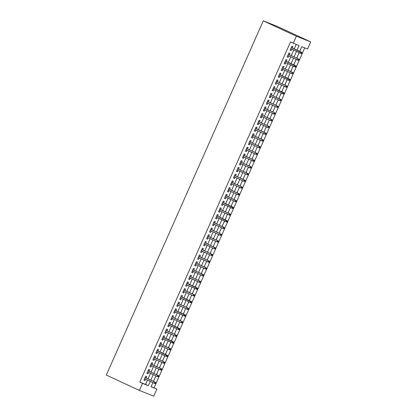 <?xml version="1.0" encoding="UTF-8"?>
<svg xmlns="http://www.w3.org/2000/svg" width="417" height="417" viewBox="0 0 417 417"><rect width="100%" height="100%" fill="white"/><g stroke="black" fill="none" stroke-linecap="round" stroke-linejoin="round"><path stroke-width="0.63" d="M151.121 386.611L156.855 389.077L153.717 396.15L139.414 390.442L106.309 375.071L263.283 20.85L277.586 26.558L310.691 41.929L307.553 48.998L301.757 46.683L299.672 51.39M154.092 387.8L304.728 47.872M146.059 377.943L146.69 376.525L145.726 376.139L143.933 380.179L144.902 380.565L145.507 379.194M149.046 371.208L149.677 369.79L148.707 369.405L146.92 373.444L147.884 373.83L148.494 372.459M152.028 364.474L152.658 363.056L151.694 362.67L149.901 366.71L150.871 367.096L151.475 365.725M155.015 357.744L155.645 356.321L154.676 355.936L152.888 359.975L153.852 360.361L154.462 358.99M157.996 351.01L158.627 349.587L157.662 349.201L155.869 353.241L156.839 353.626L157.444 352.256M160.983 344.275L161.614 342.852L160.644 342.466L158.856 346.506L159.82 346.892L160.43 345.521M163.964 337.541L164.595 336.118L163.631 335.732L161.838 339.772L162.807 340.157L163.412 338.786M166.951 330.806L167.582 329.383L166.612 328.997L164.824 333.037L165.789 333.423L166.399 332.052M169.933 324.072L170.563 322.649L169.599 322.263L167.806 326.303L168.776 326.688L169.38 325.323M172.919 317.337L173.55 315.914L172.581 315.528L170.793 319.568L171.757 319.954L172.367 318.588M175.901 310.602L176.532 309.179L175.567 308.794L173.774 312.833L174.744 313.219L175.348 311.853M178.888 303.868L179.518 302.445L178.549 302.059L176.761 306.099L177.725 306.485L178.335 305.119M181.875 297.133L182.5 295.71L181.536 295.325L179.743 299.364L180.712 299.75L181.317 298.384M184.856 290.399L185.487 288.976L184.517 288.59L182.729 292.63L183.694 293.015L184.304 291.65M187.843 283.664L188.468 282.241L187.504 281.856L185.711 285.9L186.68 286.286L187.285 284.915M190.824 276.93L191.455 275.507L190.486 275.121L188.698 279.166L189.662 279.552L190.272 278.181M193.811 270.195L194.437 268.772L193.472 268.386L191.679 272.431L192.649 272.817L193.253 271.446M196.793 263.461L197.423 262.043L196.454 261.657L194.666 265.697L195.63 266.082L196.24 264.712M199.779 256.726L200.405 255.308L199.441 254.923L197.648 258.962L198.617 259.348L199.222 257.977M202.761 249.992L203.392 248.574L202.427 248.188L200.634 252.228L201.599 252.613L202.209 251.243M205.748 243.257L206.373 241.839L205.409 241.453L203.621 245.493L204.585 245.879L205.19 244.508M208.729 236.522L209.36 235.105L208.396 234.719L206.603 238.759L207.567 239.144L208.177 237.773M211.716 229.788L212.342 228.37L211.377 227.984L209.589 232.024L210.554 232.41L211.158 231.039M214.698 223.059L215.328 221.635L214.364 221.25L212.571 225.289L213.535 225.675L214.145 224.304M217.684 216.324L218.315 214.901L217.346 214.515L215.558 218.555L216.522 218.941L217.127 217.57M220.666 209.589L221.297 208.166L220.332 207.781L218.539 211.82L219.509 212.206L220.113 210.835M223.653 202.855L224.283 201.432L223.314 201.046L221.526 205.086L222.49 205.472L223.095 204.101M226.634 196.12L227.265 194.697L226.301 194.312L224.508 198.351L225.477 198.737L226.082 197.371M229.621 189.386L230.252 187.963L229.282 187.577L227.494 191.617L228.459 192.002L229.063 190.637M232.603 182.651L233.233 181.228L232.269 180.842L230.476 184.882L231.445 185.268L232.05 183.902M235.589 175.917L236.22 174.494L235.251 174.108L233.463 178.148L234.427 178.533L235.032 177.168M238.571 169.182L239.202 167.759L238.237 167.373L236.444 171.413L237.414 171.799L238.018 170.433M241.558 162.448L242.188 161.025L241.219 160.639L239.431 164.679L240.395 165.064L241.005 163.699M244.539 155.713L245.17 154.29L244.206 153.904L242.413 157.949L243.382 158.335L243.987 156.964M247.526 148.978L248.157 147.555L247.187 147.17L245.399 151.215L246.364 151.6L246.973 150.229M250.508 142.244L251.138 140.821L250.174 140.435L248.381 144.48L249.35 144.866L249.955 143.495M253.494 135.509L254.125 134.092L253.155 133.706L251.368 137.746L252.332 138.131L252.942 136.76M256.476 128.775L257.107 127.357L256.142 126.971L254.349 131.011L255.319 131.397L255.923 130.026M259.463 122.04L260.093 120.622L259.124 120.237L257.336 124.276L258.3 124.662L258.91 123.291M262.444 115.306L263.075 113.888L262.111 113.502L260.317 117.542L261.287 117.928L261.892 116.557M265.431 108.571L266.062 107.153L265.092 106.768L263.304 110.807L264.269 111.193L264.878 109.822M268.412 101.837L269.043 100.419L268.079 100.033L266.286 104.073L267.255 104.459L267.86 103.088M271.399 95.107L272.03 93.684L271.06 93.299L269.273 97.338L270.237 97.724L270.847 96.353M274.381 88.373L275.012 86.95L274.047 86.564L272.254 90.604L273.224 90.989L273.828 89.619M277.368 81.638L277.998 80.215L277.029 79.829L275.241 83.869L276.205 84.255L276.815 82.884M280.349 74.904L280.98 73.481L280.016 73.095L278.222 77.135L279.192 77.52L279.797 76.149M283.336 68.169L283.967 66.746L282.997 66.36L281.209 70.4L282.173 70.786L282.783 69.42M286.317 61.435L286.948 60.012L285.984 59.626L284.191 63.665L285.16 64.051L285.765 62.686M289.304 54.7L289.935 53.277L288.965 52.891L287.177 56.931L288.142 57.317L288.752 55.951M298.692 53.595L299.281 52.719M299.833 51.468L300.48 49.56M295.877 60.402L296.299 59.454M296.852 58.203L297.498 56.295M292.89 67.137L293.313 66.188M293.865 64.937L294.511 63.03M289.742 73.793L290.331 72.923M290.884 71.672L291.53 69.764M286.922 80.606L287.344 79.657M287.897 78.406L288.543 76.499M283.774 87.262L284.363 86.392M284.915 85.141L285.562 83.233M280.954 94.075L281.376 93.127M281.928 91.876L282.575 89.968M277.972 100.81L278.394 99.861M278.947 98.61L279.593 96.702M274.819 107.466L275.408 106.596M275.96 105.345L276.607 103.437M272.004 114.279L272.426 113.325M272.979 112.079L273.625 110.171M268.85 120.935L269.439 120.06M269.992 118.814L270.638 116.906M266.036 127.748L266.458 126.794M267.01 125.548L267.657 123.64M263.049 134.482L263.471 133.529M264.024 132.283L264.67 130.375M259.9 141.139L260.484 140.263M261.042 139.012L261.688 137.104M256.914 147.873L257.503 146.998M258.055 145.747L258.702 143.839M253.932 154.608L254.516 153.732M255.074 152.481L255.715 150.573M250.945 161.343L251.534 160.467M252.087 159.216L252.733 157.308M248.131 168.15L248.548 167.201M249.105 165.95L249.747 164.043M244.977 174.812L245.566 173.936M246.119 172.685L246.765 170.777M242.162 181.619L242.579 180.67M243.137 179.419L243.778 177.512M239.009 188.281L239.598 187.405M240.15 186.154L240.797 184.246M236.027 195.01L236.611 194.14M237.169 192.889L237.81 190.981M233.04 201.745L233.629 200.874M234.182 199.623L234.828 197.715M230.059 208.479L230.643 207.609M231.2 206.358L231.842 204.45M227.072 215.214L227.661 214.343M228.214 213.092L228.86 211.184M224.257 222.026L224.674 221.078M225.232 219.827L225.873 217.919M221.104 228.683L221.693 227.812M222.245 226.561L222.892 224.654M218.284 235.496L218.706 234.547M219.264 233.296L219.905 231.388M215.136 242.152L215.725 241.276M216.277 240.03L216.923 238.123M212.316 248.965L212.738 248.011M213.296 246.765L213.937 244.857M209.167 255.621L209.756 254.745M210.309 253.5L210.955 251.592M206.186 262.356L206.769 261.48M207.327 260.234L207.968 258.326M203.199 269.09L203.788 268.214M204.34 266.963L204.987 265.056M200.217 275.825L200.801 274.949M201.354 273.698L202 271.79M197.231 282.559L197.82 281.683M198.372 280.433L199.018 278.525M194.411 289.372L194.833 288.418M195.385 287.167L196.032 285.259M191.262 296.028L191.851 295.153M192.404 293.902L193.05 291.994M188.442 302.836L188.865 301.887M189.417 300.636L190.063 298.728M185.294 309.497L185.883 308.622M186.435 307.371L187.082 305.463M182.474 316.305L182.896 315.356M183.449 314.105L184.095 312.197M179.326 322.961L179.915 322.091M180.467 320.84L181.114 318.932M176.339 329.696L176.928 328.825M177.48 327.574L178.127 325.667M173.357 336.43L173.946 335.56M174.499 334.309L175.145 332.401M170.537 343.243L170.96 342.294M171.512 341.043L172.158 339.136M167.389 349.899L167.978 349.029M168.531 347.778L169.177 345.87M164.569 356.712L164.991 355.764M165.544 354.513L166.19 352.605M161.421 363.369L162.01 362.498M162.562 361.247L163.209 359.339M158.601 370.181L159.023 369.227M159.575 367.982L160.222 366.074M155.452 376.838L156.041 375.962M156.594 374.716L157.24 372.808M154.254 379.543L153.607 381.451M152.466 383.583L153.055 382.697M297.029 50.165L299.052 45.604L290.493 42.008L139.789 382.092L145.585 384.406L147.488 380.116M148.04 378.865L150.474 373.382M151.027 372.131L153.456 366.647M154.009 365.396L156.443 359.913M156.995 358.662L159.424 353.178M159.977 351.927L162.411 346.444M162.964 345.193L165.393 339.709M165.95 338.458L168.379 332.974M168.932 331.724L171.361 326.24M171.919 324.989L174.348 319.505M174.9 318.254L177.329 312.771M177.887 311.52L180.316 306.036M180.869 304.785L183.298 299.302M183.855 298.051L186.284 292.567M186.837 291.316L189.266 285.833M189.824 284.587L192.253 279.098M192.805 277.852L195.234 272.364M195.792 271.118L198.221 265.629M198.773 264.383L201.202 258.9M201.76 257.649L204.189 252.165M204.742 250.914L207.171 245.431M207.729 244.18L210.158 238.696M210.71 237.445L213.139 231.961M213.697 230.71L216.126 225.227M216.678 223.976L219.107 218.492M219.665 217.241L222.094 211.758M222.647 210.507L225.081 205.023M225.633 203.772L228.063 198.289M228.615 197.038L231.049 191.554M231.602 190.303L234.031 184.82M234.583 183.569L237.018 178.085M237.57 176.834L239.999 171.351M240.552 170.1L242.986 164.616M243.538 163.365L245.967 157.881M246.52 156.636L248.954 151.147M249.507 149.901L251.936 144.412M252.488 143.167L254.923 137.678M255.475 136.432L257.904 130.948M258.457 129.697L260.891 124.214M261.443 122.963L263.872 117.479M264.425 116.228L266.859 110.745M267.412 109.494L269.841 104.01M270.393 102.759L272.827 97.276M273.38 96.025L275.809 90.541M276.362 89.29L278.796 83.807M279.348 82.556L281.777 77.072M282.335 75.821L284.764 70.337M285.317 69.086L287.746 63.603M288.303 62.352L290.732 56.868M291.285 55.617L293.714 50.134M294.272 48.883L296.221 44.478M292.286 47.965L292.916 46.542L291.952 46.157L290.159 50.196L291.129 50.582L291.733 49.216M139.414 390.442L142.546 383.369L148.348 385.683L150.245 381.393M139.789 382.092L142.546 383.369M293.25 43.29L296.383 36.216L263.283 20.85M152.888 382.624L151.053 386.762L156.855 389.077M299.114 52.641L296.685 58.125M296.133 59.376L293.704 64.859M293.146 66.11L290.717 71.594M290.164 72.845L287.73 78.328M287.177 79.579L284.748 85.063M284.196 86.314L281.762 91.797M281.209 93.048L278.78 98.532M278.228 99.783L275.793 105.266M275.241 106.517L272.812 112.001M272.259 113.252L269.825 118.736M269.273 119.987L266.844 125.47M266.291 126.721L263.857 132.205M263.304 133.456L260.875 138.939M260.323 140.185L257.888 145.674M257.336 146.92L254.907 152.408M254.354 153.654L251.92 159.143M251.368 160.389L248.939 165.872M248.386 167.123L245.952 172.607M245.399 173.858L242.97 179.341M242.418 180.592L239.983 186.076M239.431 187.327L237.002 192.81M236.449 194.061L234.015 199.545M233.463 200.796L231.034 206.279M230.481 207.53L228.047 213.014M227.494 214.265L225.065 219.749M224.508 221L222.079 226.483M221.526 227.734L219.097 233.218M218.539 234.469L216.11 239.952M215.558 241.203L213.129 246.687M212.571 247.938L210.142 253.421M209.589 254.672L207.16 260.156M206.603 261.407L204.174 266.89M203.621 268.136L201.192 273.625M200.634 274.871L198.205 280.36M197.653 281.605L195.224 287.094M194.666 288.34L192.237 293.823M191.684 295.074L189.255 300.558M188.698 301.809L186.269 307.293M185.716 308.544L183.287 314.027M182.729 315.278L180.3 320.762M179.748 322.013L177.319 327.496M176.761 328.747L174.332 334.231M173.78 335.482L171.351 340.965M170.793 342.216L168.364 347.7M167.811 348.951L165.377 354.434M164.824 355.685L162.395 361.169M161.843 362.42L159.409 367.903M158.856 369.154L156.427 374.638M155.875 375.889L153.44 381.373M310.691 41.929L296.383 36.216M150.803 380.148L153.232 374.659M153.784 373.413L156.213 367.924M156.771 366.679L159.2 361.19M159.753 359.944L162.182 354.455M162.739 353.209L165.168 347.726M165.721 346.475L168.15 340.991M168.708 339.74L171.137 334.257M171.689 333.006L174.124 327.522M174.676 326.271L177.105 320.788M177.658 319.537L180.092 314.053M180.644 312.802L183.073 307.319M183.626 306.068L186.06 300.584M186.613 299.333L189.042 293.849M189.594 292.598L192.028 287.115M192.581 285.864L195.01 280.38M195.563 279.129L197.997 273.646M198.549 272.395L200.978 266.911M201.531 265.66L203.965 260.177M204.518 258.926L206.947 253.442M207.499 252.196L209.933 246.708M210.486 245.462L212.915 239.973M213.468 238.727L215.902 233.239M216.454 231.993L218.883 226.504M219.436 225.258L221.87 219.775M222.423 218.524L224.852 213.04M225.404 211.789L227.838 206.306M228.391 205.055L230.82 199.571M231.372 198.32L233.807 192.836M234.359 191.585L236.788 186.102M237.346 184.851L239.775 179.367M240.328 178.116L242.757 172.633M243.314 171.382L245.743 165.898M246.296 164.647L248.725 159.164M249.283 157.913L251.712 152.429M252.264 151.178L254.693 145.695M255.251 144.444L257.68 138.96M258.232 137.709L260.661 132.225M261.219 130.974L263.648 125.491M264.201 124.245L266.63 118.756M267.188 117.511L269.617 112.022M270.169 110.776L272.598 105.287M273.156 104.041L275.585 98.553M276.137 97.307L278.566 91.823M279.124 90.572L281.553 85.089M282.106 83.838L284.535 78.354M285.092 77.103L287.522 71.62M288.074 70.369L290.503 64.885M291.061 63.634L293.49 58.151M294.042 56.9L296.477 51.416M145.585 384.406L148.348 385.683M290.185 50.144L291.129 50.582M287.198 56.879L288.142 57.317M284.217 63.613L285.16 64.051M281.23 70.348L282.173 70.786M278.248 77.082L279.192 77.52M275.262 83.817L276.205 84.255M272.28 90.552L273.224 90.989M269.293 97.286L270.237 97.724M266.312 104.021L267.255 104.459M263.325 110.755L264.269 111.193M260.344 117.49L261.287 117.928M257.357 124.224L258.3 124.662M254.375 130.959L255.319 131.397M251.388 137.693L252.332 138.131M248.407 144.428L249.35 144.866M245.42 151.162L246.364 151.6M242.439 157.897L243.382 158.335M239.452 164.626L240.395 165.064M236.47 171.361L237.414 171.799M233.484 178.095L234.427 178.533M230.502 184.83L231.445 185.268M227.515 191.565L228.459 192.002M224.534 198.299L225.477 198.737M221.547 205.034L222.49 205.472M218.565 211.768L219.509 212.206M215.579 218.503L216.522 218.941M212.592 225.237L213.535 225.675M209.61 231.972L210.554 232.41M206.623 238.706L207.567 239.144M203.642 245.441L204.585 245.879M200.655 252.176L201.599 252.613M197.674 258.91L198.617 259.348M194.687 265.645L195.63 266.082M191.705 272.379L192.649 272.817M188.719 279.114L189.662 279.552M185.737 285.848L186.68 286.286M182.75 292.578L183.694 293.015M179.769 299.312L180.712 299.75M176.782 306.047L177.725 306.485M173.8 312.781L174.744 313.219M170.814 319.516L171.757 319.954M167.832 326.25L168.776 326.688M164.845 332.985L165.789 333.423M161.864 339.719L162.807 340.157M158.877 346.454L159.82 346.892M155.895 353.189L156.839 353.626M152.909 359.923L153.852 360.361M149.927 366.658L150.871 367.096M146.94 373.392L147.884 373.83M143.959 380.127L144.902 380.565M301.903 53.574L302.2 52.902L301.814 52.745L301.512 53.418L301.903 53.574L301.22 53.574L290.79 48.779M301.512 53.418L300.521 53.293L301.058 52.083L301.757 52.36L291.342 47.528M301.814 52.745L291.327 47.564M302.2 52.902L301.757 52.36M298.916 60.309L299.213 59.636L298.827 59.48L298.53 60.152L298.916 60.309L298.233 60.309L287.808 55.513M298.53 60.152L297.54 60.027L298.077 58.818L298.77 59.094L288.361 54.262M298.827 59.48L298.077 58.818L288.345 54.299M299.213 59.636L298.77 59.094M295.934 67.043L296.232 66.371L295.846 66.214L295.544 66.887L295.934 67.043L295.252 67.043L284.821 62.248M295.544 66.887L294.553 66.762L295.09 65.552L295.789 65.829L285.374 60.997M295.846 66.214L285.358 61.033M296.232 66.371L295.789 65.829M292.948 73.778L293.245 73.105L292.859 72.949L292.562 73.621L292.948 73.778L292.265 73.778L281.84 68.982M292.562 73.621L291.572 73.496L292.108 72.287L292.802 72.563L282.392 67.731M292.859 72.949L292.108 72.287L282.377 67.768M293.245 73.105L292.802 72.563M289.966 80.512L290.263 79.84L289.878 79.683L289.575 80.356L289.966 80.512L289.283 80.512L278.853 75.712M289.575 80.356L288.585 80.231L289.122 79.021L289.82 79.298L279.406 74.466M289.878 79.683L279.39 74.502M290.263 79.84L289.82 79.298M286.979 87.247L287.277 86.574L286.891 86.418L286.594 87.09L286.979 87.247L286.297 87.242L275.872 82.446M286.594 87.09L285.603 86.965L286.14 85.756L286.833 86.032L276.424 81.2M286.891 86.418L286.14 85.756L276.408 81.237M287.277 86.574L286.833 86.032M283.993 93.981L284.295 93.309L283.909 93.153L283.607 93.825L283.993 93.981L283.315 93.976L272.885 89.181M283.607 93.825L282.617 93.7L283.153 92.491L283.852 92.767L273.437 87.935M283.909 93.153L273.422 87.971M284.295 93.309L283.852 92.767M281.011 100.716L281.308 100.044L280.922 99.887L280.625 100.56L281.011 100.716L280.328 100.711L269.903 95.915M280.625 100.56L279.635 100.434L280.172 99.225L280.865 99.501L270.456 94.669M280.922 99.887L280.172 99.225L270.44 94.706M281.308 100.044L280.865 99.501M278.024 107.45L278.327 106.773L277.941 106.622L277.639 107.294L278.024 107.45L277.347 107.445L266.916 102.65M277.639 107.294L276.648 107.169L277.185 105.954L277.884 106.236L267.469 101.399M277.941 106.622L277.185 105.954L267.453 101.44M278.327 106.773L277.884 106.236M275.043 114.185L275.34 113.507L274.954 113.356L274.657 114.029L275.043 114.185L274.36 114.18L263.935 109.384M274.657 114.029L273.667 113.904L274.204 112.689L274.897 112.971L264.487 108.133M274.954 113.356L274.204 112.689L264.472 108.175M275.34 113.507L274.897 112.971M272.056 120.92L272.358 120.242L271.973 120.091L271.67 120.763L272.056 120.92L271.378 120.914L260.948 116.119M271.67 120.763L270.68 120.638L271.217 119.424L271.915 119.705L261.501 114.868M271.973 120.091L271.217 119.424L261.485 114.91M272.358 120.242L271.915 119.705M269.074 127.654L269.372 126.977L268.986 126.825L268.689 127.498L269.074 127.654L268.392 127.649L257.967 122.853M268.689 127.498L267.698 127.373L268.235 126.158L268.929 126.44L258.519 121.602M268.986 126.825L268.235 126.158L258.504 121.644M269.372 126.977L268.929 126.44M266.088 134.383L266.39 133.711L265.999 133.56L265.702 134.232L266.088 134.383L265.41 134.383L254.98 129.588M265.702 134.232L264.712 134.107L265.248 132.893L265.947 133.174L255.532 128.337M265.999 133.56L265.248 132.893L255.517 128.373M266.39 133.711L265.947 133.174M263.106 141.118L263.403 140.446L263.018 140.294L262.72 140.967L263.106 141.118L262.423 141.118L251.998 136.323M262.72 140.967L261.73 140.842L262.267 139.627L262.96 139.909L252.551 135.072M263.018 140.294L262.267 139.627L252.535 135.108M263.403 140.446L262.96 139.909M260.119 147.853L260.422 147.18L260.031 147.029L259.734 147.701L260.119 147.853L259.442 147.853L249.012 143.057M259.734 147.701L258.743 147.576L259.28 146.362L259.979 146.638L249.564 141.806M260.031 147.029L259.28 146.362L249.548 141.843M260.422 147.18L259.979 146.638M257.138 154.587L257.435 153.915L257.049 153.764L256.752 154.436L257.138 154.587L256.455 154.587L246.03 149.792M256.752 154.436L255.762 154.311L256.299 153.096L256.992 153.373L246.583 148.541M257.049 153.764L256.299 153.096L246.567 148.577M257.435 153.915L256.992 153.373M254.151 161.322L254.453 160.649L254.062 160.493L253.765 161.171L254.151 161.322L253.473 161.322L243.043 156.526M253.765 161.171L252.775 161.045L253.312 159.831L254.01 160.107L243.596 155.275M254.062 160.493L253.312 159.831L243.58 155.312M254.453 160.649L254.01 160.107M251.17 168.056L251.467 167.384L251.081 167.227L250.784 167.905L251.17 168.056L250.487 168.056L240.062 163.261M250.784 167.905L249.788 167.78L250.33 166.565L251.024 166.842L240.614 162.01M251.081 167.227L250.33 166.565L240.599 162.046M251.467 167.384L251.024 166.842M248.183 174.791L248.485 174.118L248.094 173.962L247.797 174.64L248.183 174.791L247.505 174.791L237.075 169.995M247.797 174.64L246.807 174.514L247.344 173.3L248.042 173.576L237.627 168.744M248.094 173.962L247.344 173.3L237.612 168.781M248.485 174.118L248.042 173.576M245.201 181.525L245.498 180.853L245.113 180.697L244.815 181.374L245.201 181.525L244.518 181.525L234.088 176.73M244.815 181.374L243.82 181.244L244.362 180.035L245.055 180.311L234.646 175.479M245.113 180.697L244.362 180.035L234.63 175.515M245.498 180.853L245.055 180.311M242.214 188.26L242.517 187.587L242.126 187.431L241.829 188.103L242.214 188.26L241.532 188.26L231.107 183.464M241.829 188.103L240.838 187.978L241.375 186.769L242.074 187.045L231.659 182.213M242.126 187.431L241.375 186.769L231.643 182.25M242.517 187.587L242.074 187.045M239.233 194.994L239.53 194.322L239.144 194.166L238.847 194.838L239.233 194.994L238.55 194.994L228.12 190.199M238.847 194.838L237.852 194.713L238.394 193.504L239.087 193.78L228.678 188.948M239.144 194.166L238.394 193.504L228.662 188.984M239.53 194.322L239.087 193.78M236.246 201.729L236.548 201.057L236.158 200.9L235.86 201.573L236.246 201.729L235.563 201.729L225.138 196.933M235.86 201.573L234.87 201.447L235.407 200.238L236.105 200.514L225.691 195.682M236.158 200.9L235.407 200.238L225.675 195.719M236.548 201.057L236.105 200.514M233.265 208.464L233.562 207.791L233.176 207.635L232.879 208.307L233.265 208.464L232.582 208.464L222.152 203.663M232.879 208.307L231.883 208.182L232.42 206.973L233.119 207.249L222.709 202.417M233.176 207.635L222.688 202.453M233.562 207.791L233.119 207.249M230.278 215.198L230.58 214.526L230.189 214.369L229.892 215.042L230.278 215.198L229.595 215.193L219.17 210.397M229.892 215.042L228.902 214.917L229.439 213.707L230.132 213.984L219.723 209.152M230.189 214.369L229.439 213.707L219.707 209.188M230.58 214.526L230.132 213.984M227.296 221.933L227.593 221.26L227.208 221.104L226.911 221.776L227.296 221.933L226.613 221.927L216.183 217.132M226.911 221.776L225.915 221.651L226.452 220.442L227.15 220.718L216.741 215.886M227.208 221.104L216.72 215.923M227.593 221.26L227.15 220.718M224.31 228.667L224.607 227.995L224.221 227.838L223.924 228.511L224.31 228.667L223.627 228.662L213.202 223.866M223.924 228.511L222.933 228.386L223.47 227.176L224.164 227.453L213.754 222.621M224.221 227.838L223.47 227.176L213.739 222.657M224.607 227.995L224.164 227.453M221.328 235.402L221.625 234.724L221.239 234.573L220.942 235.245L221.328 235.402L220.645 235.397L210.215 230.601M220.942 235.245L219.947 235.12L220.484 233.906L221.182 234.187L210.773 229.35M221.239 234.573L220.484 233.906L210.752 229.392M221.625 234.724L221.182 234.187M218.341 242.136L218.638 241.459L218.253 241.307L217.955 241.98L218.341 242.136L217.658 242.131L207.233 237.336M217.955 241.98L216.965 241.855L217.502 240.64L218.195 240.922L207.786 236.085M218.253 241.307L217.502 240.64L207.77 236.126M218.638 241.459L218.195 240.922M215.36 248.871L215.657 248.193L215.271 248.042L214.974 248.714L215.36 248.871L214.677 248.866L204.247 244.07M214.974 248.714L213.978 248.589L214.515 247.375L215.214 247.656L204.804 242.819M215.271 248.042L214.515 247.375L204.783 242.861M215.657 248.193L215.214 247.656M212.373 255.605L212.67 254.928L212.284 254.777L211.987 255.449L212.373 255.605L211.69 255.6L201.265 250.805M211.987 255.449L210.997 255.324L211.534 254.109L212.227 254.391L201.818 249.554M212.284 254.777L211.534 254.109L201.802 249.595M212.67 254.928L212.227 254.391M209.391 262.335L209.688 261.662L209.303 261.511L209 262.184L209.391 262.335L208.708 262.335L198.278 257.539M209 262.184L208.01 262.058L208.547 260.844L209.245 261.125L198.836 256.288M209.303 261.511L208.547 260.844L198.815 256.325M209.688 261.662L209.245 261.125M206.405 269.069L206.702 268.397L206.316 268.246L206.019 268.918L206.405 269.069L205.722 269.069L195.297 264.274M206.019 268.918L205.028 268.793L205.565 267.578L206.259 267.86L195.849 263.023M206.316 268.246L205.565 267.578L195.834 263.059M206.702 268.397L206.259 267.86M203.423 275.804L203.72 275.131L203.334 274.98L203.032 275.653L203.423 275.804L202.74 275.804L192.31 271.008M203.032 275.653L202.042 275.528L202.579 274.313L203.277 274.589L192.868 269.757M203.334 274.98L202.579 274.313L192.847 269.794M203.72 275.131L203.277 274.589M200.436 282.538L200.733 281.866L200.348 281.715L200.051 282.387L200.436 282.538L199.753 282.538L189.328 277.743M200.051 282.387L199.06 282.262L199.597 281.048L200.29 281.324L189.881 276.492M200.348 281.715L199.597 281.048L189.865 276.528M200.733 281.866L200.29 281.324M197.455 289.273L197.752 288.6L197.366 288.444L197.064 289.122L197.455 289.273L196.772 289.273L186.342 284.477M197.064 289.122L196.073 288.997L196.61 287.782L197.309 288.058L186.899 283.226M197.366 288.444L186.879 283.263M197.752 288.6L197.309 288.058M194.468 296.007L194.765 295.335L194.379 295.179L194.082 295.856L194.468 296.007L193.785 296.007L183.36 291.212M194.082 295.856L193.092 295.731L193.629 294.517L194.322 294.793L183.913 289.961M194.379 295.179L193.629 294.517L183.897 289.997M194.765 295.335L194.322 294.793M191.486 302.742L191.784 302.07L191.398 301.913L191.095 302.591L191.486 302.742L190.804 302.742L180.373 297.947M191.095 302.591L190.105 302.466L190.642 301.251L191.34 301.527L180.931 296.696M191.398 301.913L180.91 296.732M191.784 302.07L191.34 301.527M188.5 309.477L188.797 308.804L188.411 308.648L188.114 309.325L188.5 309.477L187.817 309.477L177.392 304.681M188.114 309.325L187.124 309.195L187.66 307.986L188.354 308.262L177.944 303.43M188.411 308.648L187.66 307.986L177.929 303.467M188.797 308.804L188.354 308.262M185.518 316.211L185.815 315.539L185.429 315.382L185.127 316.055L185.518 316.211L184.835 316.211L174.405 311.416M185.127 316.055L184.137 315.93L184.674 314.72L185.372 314.997L174.958 310.165M185.429 315.382L174.942 310.201M185.815 315.539L185.372 314.997M182.531 322.946L182.828 322.273L182.443 322.117L182.146 322.789L182.531 322.946L181.848 322.946L171.423 318.15M182.146 322.789L181.155 322.664L181.692 321.455L182.385 321.731L171.976 316.899M182.443 322.117L181.692 321.455L171.96 316.936M182.828 322.273L182.385 321.731M179.55 329.68L179.847 329.008L179.461 328.851L179.159 329.524L179.55 329.68L178.867 329.68L168.437 324.885M179.159 329.524L178.168 329.399L178.705 328.189L179.404 328.466L168.989 323.634M179.461 328.851L168.974 323.67M179.847 329.008L179.404 328.466M176.563 336.415L176.86 335.742L176.474 335.586L176.177 336.258L176.563 336.415L175.88 336.415L165.455 331.614M176.177 336.258L175.187 336.133L175.724 334.924L176.417 335.2L166.008 330.368M176.474 335.586L175.724 334.924L165.992 330.405M176.86 335.742L176.417 335.2M173.581 343.149L173.879 342.477L173.493 342.321L173.191 342.993L173.581 343.149L172.899 343.144L162.468 338.349M173.191 342.993L172.2 342.868L172.737 341.659L173.436 341.935L163.021 337.103M173.493 342.321L163.005 337.139M173.879 342.477L173.436 341.935M170.595 349.884L170.892 349.211L170.506 349.055L170.209 349.727L170.595 349.884L169.912 349.879L159.487 345.083M170.209 349.727L169.219 349.602L169.755 348.393L170.449 348.669L160.039 343.837M170.506 349.055L169.755 348.393L160.024 343.874M170.892 349.211L170.449 348.669M167.608 356.618L167.91 355.946L167.525 355.79L167.222 356.462L167.608 356.618L166.93 356.613L156.5 351.818M167.222 356.462L166.232 356.337L166.769 355.128L167.467 355.404L157.053 350.572M167.525 355.79L157.037 350.608M167.91 355.946L167.467 355.404M164.626 363.353L164.923 362.675L164.538 362.524L164.241 363.197L164.626 363.353L163.944 363.348L153.519 358.552M164.241 363.197L163.25 363.071L163.787 361.857L164.48 362.138L154.071 357.301M164.538 362.524L163.787 361.857L154.055 357.343M164.923 362.675L164.48 362.138M161.64 370.087L161.942 369.41L161.556 369.259L161.254 369.931L161.64 370.087L160.962 370.082L150.532 365.287M161.254 369.931L160.264 369.806L160.8 368.592L161.499 368.873L151.084 364.036M161.556 369.259L160.8 368.592L151.069 364.077M161.942 369.41L161.499 368.873M158.658 376.822L158.955 376.144L158.569 375.993L158.272 376.666L158.658 376.822L157.975 376.817L147.55 372.021M158.272 376.666L157.282 376.541L157.819 375.326L158.512 375.608L148.103 370.77M158.569 375.993L157.819 375.326L148.087 370.812M158.955 376.144L158.512 375.608M155.671 383.557L155.974 382.879L155.588 382.728L155.286 383.4L155.671 383.557L154.994 383.551L144.563 378.756M155.286 383.4L154.295 383.275L154.832 382.061L155.531 382.342L145.116 377.505M155.588 382.728L154.832 382.061L145.1 377.547M155.974 382.879L155.531 382.342"/></g></svg>
